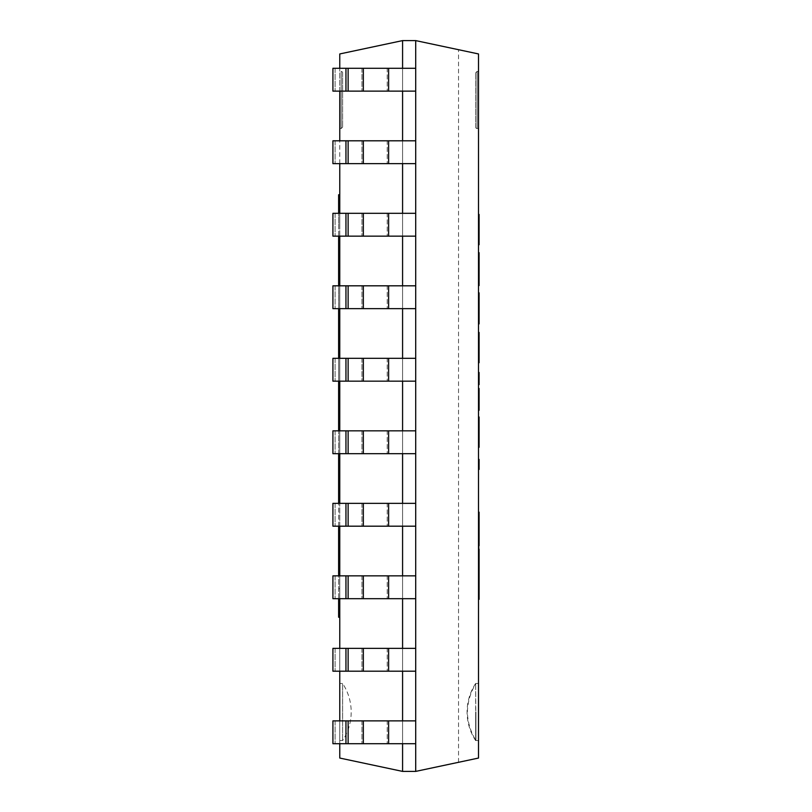 <?xml version="1.0" encoding="UTF-8"?>
<svg xmlns="http://www.w3.org/2000/svg" width="812" height="812" viewBox="0 0 812 812"><rect width="100%" height="100%" fill="white"/><g stroke="black" fill="none" stroke-linecap="round" stroke-linejoin="round"><path stroke-width="0.61" stroke-dasharray="4.06 3.04" d="M475.944 712.022L475.944 740.564L475.944 712.022M475.659 712.022L475.659 740.564L475.659 712.022M345.953 720.873L415.703 720.873L415.703 743.711L415.703 720.873L402.579 720.873L415.703 720.873L415.703 743.711L415.703 720.873L415.703 743.711L402.579 743.711L402.579 720.873L402.579 743.711L361.959 743.711L402.579 743.711L402.579 720.873L402.579 743.711L402.579 720.873L387.233 720.873L387.233 743.711L387.233 720.873L361.959 720.873L402.579 720.873L402.579 743.711L415.703 743.711L332.92 743.711L361.959 743.711L332.92 743.711L332.92 720.873L361.959 720.873L361.959 743.711L361.959 720.873L335.092 720.873L335.092 743.711L335.092 720.873L332.92 720.873L345.953 720.873L345.953 743.711M345.953 648.362L415.703 648.362L415.703 671.199L415.703 648.362L402.579 648.362L415.703 648.362L415.703 671.199L415.703 648.362L415.703 671.199L402.579 671.199L402.579 648.362L402.579 671.199L361.959 671.199L402.579 671.199L402.579 648.362L402.579 671.199L402.579 648.362L387.233 648.362L387.233 671.199L387.233 648.362L361.959 648.362L402.579 648.362L402.579 671.199L415.703 671.199L332.92 671.199L361.959 671.199L332.92 671.199L332.92 648.362L361.959 648.362L361.959 671.199L361.959 648.362L335.092 648.362L335.092 671.199L335.092 648.362L332.92 648.362L345.953 648.362L345.953 671.199M345.953 575.85L415.703 575.85L415.703 598.688L415.703 575.85L402.579 575.85L415.703 575.85L415.703 598.688L415.703 575.85L415.703 598.688L402.579 598.688L402.579 575.85L402.579 598.688L361.959 598.688L402.579 598.688L402.579 575.85L402.579 598.688L402.579 575.85L387.233 575.85L387.233 598.688L387.233 575.85L361.959 575.85L402.579 575.85L402.579 598.688L415.703 598.688L332.92 598.688L361.959 598.688L332.92 598.688L332.92 575.85L361.959 575.85L361.959 598.688L361.959 575.85L335.092 575.85L335.092 598.688L335.092 575.85L332.92 575.85L345.953 575.85L345.953 598.688M345.953 503.349L415.703 503.349L415.703 526.186L415.703 503.349L402.579 503.349L415.703 503.349L415.703 526.186L415.703 503.349L415.703 526.186L402.579 526.186L402.579 503.349L402.579 526.186L361.959 526.186L402.579 526.186L402.579 503.349L402.579 526.186L402.579 503.349L387.233 503.349L387.233 526.186L387.233 503.349L361.959 503.349L402.579 503.349L402.579 526.186L415.703 526.186L332.92 526.186L361.959 526.186L332.92 526.186L332.92 503.349L361.959 503.349L361.959 526.186L361.959 503.349L335.092 503.349L335.092 526.186L335.092 503.349L332.92 503.349L345.953 503.349L345.953 526.186M345.953 430.837L415.703 430.837L415.703 453.675L415.703 430.837L402.579 430.837L415.703 430.837L415.703 453.675L415.703 430.837L415.703 453.675L402.579 453.675L402.579 430.837L402.579 453.675L361.959 453.675L402.579 453.675L402.579 430.837L402.579 453.675L402.579 430.837L387.233 430.837L387.233 453.675L387.233 430.837L361.959 430.837L402.579 430.837L402.579 453.675L415.703 453.675L332.92 453.675L361.959 453.675L332.92 453.675L332.92 430.837L361.959 430.837L361.959 453.675L361.959 430.837L335.092 430.837L335.092 453.675L335.092 430.837L332.92 430.837L345.953 430.837L345.953 453.675M345.953 358.325L415.703 358.325L415.703 381.163L415.703 358.325L402.579 358.325L415.703 358.325L415.703 381.163L415.703 358.325L415.703 381.163L402.579 381.163L402.579 358.325L402.579 381.163L361.959 381.163L402.579 381.163L402.579 358.325L402.579 381.163L402.579 358.325L387.233 358.325L387.233 381.163L387.233 358.325L361.959 358.325L402.579 358.325L402.579 381.163L415.703 381.163L332.92 381.163L361.959 381.163L332.92 381.163L332.92 358.325L361.959 358.325L361.959 381.163L361.959 358.325L335.092 358.325L335.092 381.163L335.092 358.325L332.92 358.325L345.953 358.325L345.953 381.163M345.953 285.814L415.703 285.814L415.703 308.651L415.703 285.814L402.579 285.814L415.703 285.814L415.703 308.651L415.703 285.814L415.703 308.651L402.579 308.651L402.579 285.814L402.579 308.651L361.959 308.651L402.579 308.651L402.579 285.814L402.579 308.651L402.579 285.814L387.233 285.814L387.233 308.651L387.233 285.814L361.959 285.814L402.579 285.814L402.579 308.651L415.703 308.651L332.92 308.651L361.959 308.651L332.92 308.651L332.92 285.814L361.959 285.814L361.959 308.651L361.959 285.814L335.092 285.814L335.092 308.651L335.092 285.814L332.92 285.814L345.953 285.814L345.953 308.651M345.953 213.312L415.703 213.312L415.703 236.15L415.703 213.312L402.579 213.312L415.703 213.312L415.703 236.15L415.703 213.312L415.703 236.15L402.579 236.15L402.579 213.312L402.579 236.15L361.959 236.15L402.579 236.15L402.579 213.312L402.579 236.15L402.579 213.312L387.233 213.312L387.233 236.15L387.233 213.312L361.959 213.312L402.579 213.312L402.579 236.15L415.703 236.15L332.92 236.15L361.959 236.15L332.92 236.15L332.92 213.312L361.959 213.312L361.959 236.15L361.959 213.312L335.092 213.312L335.092 236.15L335.092 213.312L332.92 213.312L345.953 213.312L345.953 236.15M345.953 140.801L415.703 140.801L415.703 163.638L415.703 140.801L402.579 140.801L415.703 140.801L415.703 163.638L415.703 140.801L415.703 163.638L402.579 163.638L402.579 140.801L402.579 163.638L361.959 163.638L402.579 163.638L402.579 140.801L402.579 163.638L402.579 140.801L387.233 140.801L387.233 163.638L387.233 140.801L361.959 140.801L402.579 140.801L402.579 163.638L415.703 163.638L332.92 163.638L361.959 163.638L332.92 163.638L332.92 140.801L361.959 140.801L361.959 163.638L361.959 140.801L335.092 140.801L335.092 163.638L335.092 140.801L332.92 140.801L345.953 140.801L345.953 163.638M345.953 68.289L415.703 68.289L415.703 91.127L415.703 68.289L402.579 68.289L415.703 68.289L415.703 91.127L415.703 68.289L415.703 91.127L402.579 91.127L402.579 68.289L402.579 91.127L361.959 91.127L402.579 91.127L402.579 68.289L402.579 91.127L402.579 68.289L387.233 68.289L387.233 91.127L387.233 68.289L361.959 68.289L402.579 68.289L402.579 91.127L415.703 91.127L332.92 91.127L361.959 91.127L332.92 91.127L332.92 68.289L361.959 68.289L361.959 91.127L361.959 68.289L335.092 68.289L335.092 91.127L335.092 68.289L332.92 68.289L345.953 68.289L345.953 91.127M402.579 40.6L415.703 40.6L415.703 771.4L415.703 40.6L478.512 53.947L478.512 758.053L415.703 771.4L402.579 771.4L402.579 40.6L402.579 771.4L339.771 758.053L339.771 53.947L402.579 40.6M478.512 683.481L475.944 683.481C470.534 692.22 467.671 701.741 467.377 712.022C467.671 722.304 470.534 731.825 475.944 740.564L475.659 683.481L475.659 740.564L478.512 740.564L478.512 683.481L478.512 740.564M475.659 127.098L475.659 72.857L475.659 127.098A1.431 1.431 0 0 0 477.08 128.529M477.08 128.519L477.08 71.436L477.08 128.519L478.512 128.519L478.512 71.436L478.512 128.519M458.526 762.295L458.526 49.705M478.512 285.591L478.512 252.715L478.512 285.591L479.08 285.591L479.08 252.674L478.512 252.674M479.08 261.525L479.08 276.638L479.08 261.525L478.512 261.525L478.512 276.638L478.512 261.525L479.08 261.525M478.512 252.644L479.08 252.715M479.08 276.638L478.512 276.638L479.08 276.638M479.08 323.917L478.512 323.917L479.08 323.917L479.08 292.807L478.512 292.807L478.512 323.917L478.512 292.807M479.08 301.485L479.08 315.624L479.08 301.485L478.512 301.485L478.512 315.624L478.512 301.485L479.08 301.485M479.08 301.597L478.512 301.597M479.08 315.878L478.512 315.878L479.08 315.878M479.08 293.579L478.512 293.579L479.08 293.579M479.08 315.624L478.512 315.624L479.08 315.624M478.512 388.461L478.512 410.334L478.512 388.461L479.08 388.461L479.08 396.033L478.512 396.033L479.08 396.033L479.08 388.806L478.512 388.806L479.08 388.806L479.08 396.033L478.512 396.033L479.08 396.033L479.08 405.401L478.512 405.401M479.08 405.401L479.08 410.334L478.512 410.334M478.512 244.757L479.08 244.757L479.08 235.429L478.512 235.429L478.512 244.757L478.512 214.429L478.512 235.429L479.08 235.429L478.512 235.429M479.08 235.429L479.08 223.605L478.512 223.605L479.08 223.605L479.08 214.429L478.512 214.429M478.512 362.741L479.08 362.741L479.08 353.413L478.512 353.413L478.512 362.741L478.512 332.412L478.512 353.413L479.08 353.413L478.512 353.413M479.08 353.413L479.08 341.588L478.512 341.588L479.08 341.588L479.08 332.412L478.512 332.412M478.512 447.31L479.08 447.31L479.08 437.983L478.512 437.983L478.512 447.31L478.512 416.982L478.512 437.983L479.08 437.983L478.512 437.983M479.08 437.983L479.08 426.158L478.512 426.158L479.08 426.158L479.08 416.982L478.512 416.982M479.08 518.046L479.08 569.111L479.08 518.046L478.512 518.046L478.512 599.357M479.08 576.408L479.08 586.974L479.08 576.408M479.08 586.974L478.512 586.974L478.512 576.408M479.08 579.352L479.08 512.159M478.512 579.352L478.512 518.046M479.08 544.507L478.512 544.507M479.08 533.788L478.512 533.788M479.08 531.545L478.512 531.545M478.512 372.454L478.512 384.624L478.512 372.454M479.08 384.624L479.08 372.454M478.512 549.125L478.512 574.155L478.512 549.125M479.08 574.155L479.08 549.125M479.08 374.048L478.512 374.048L478.512 383.294L478.512 374.048L479.08 374.048L479.08 383.294L478.512 383.294L479.08 383.294L479.08 374.048M478.512 469.437L479.08 469.437L479.08 459.389L478.512 459.389L478.512 469.437L478.512 459.389M478.512 569.111L478.512 536.813L478.512 569.111L479.08 569.111L479.08 545.705M479.08 560.219L478.512 560.219M479.08 536.813L478.512 536.813M339.771 740.564L342.623 740.564A51.856 51.856 0 0 0 342.623 683.481L342.623 740.564L342.623 683.481L339.771 683.481L339.771 740.564L339.771 683.481M342.623 72.857L342.623 127.098L342.623 72.857A1.431 1.431 0 0 0 341.202 71.436L339.771 71.436L339.771 128.519L339.771 71.436M339.771 743.711L339.771 720.873M339.771 671.199L339.771 648.362M339.771 194.758L338.624 194.758L339.771 194.758L339.771 223.3L339.771 206.167L338.624 206.167L338.624 213.424L338.624 206.167L339.771 206.167L339.771 194.758L338.624 194.758L338.624 617.242L338.624 598.688L339.771 598.688L339.771 575.85M339.771 526.186L339.771 503.349M339.771 453.675L339.771 430.837M339.771 381.163L339.771 358.325M339.771 308.651L339.771 285.814M339.771 236.15L339.771 199.031L339.771 213.312L338.624 213.312L339.771 213.312M339.771 163.638L339.771 140.801M339.771 91.127L339.771 68.289M338.624 605.833L339.771 605.833L339.771 598.576L339.771 617.242L339.771 588.7L339.771 605.833L338.624 605.833L339.771 605.833M338.624 236.15L338.624 223.3L339.771 223.3L339.771 588.7L339.771 223.3L338.624 223.3L338.624 199.031L338.624 213.312M339.771 598.688L338.624 598.688L338.624 617.242L339.771 617.242M338.624 598.688L338.624 575.85M338.624 526.186L338.624 503.349M338.624 453.675L338.624 430.837M338.624 381.163L338.624 358.325M338.624 308.651L338.624 285.814M338.624 206.167L339.771 206.167L339.771 213.424L339.771 206.167L338.624 206.167L339.771 206.167M388.613 68.289L388.613 91.127M363.329 68.289L363.329 91.127M348.125 68.289L348.125 91.127M388.613 140.801L388.613 163.638M363.329 140.801L363.329 163.638M348.125 140.801L348.125 163.638M388.613 213.312L388.613 236.15M363.329 213.312L363.329 236.15M348.125 213.312L348.125 236.15M388.613 285.814L388.613 308.651M363.329 285.814L363.329 308.651M348.125 285.814L348.125 308.651M388.613 358.325L388.613 381.163M363.329 358.325L363.329 381.163M348.125 358.325L348.125 381.163M388.613 430.837L388.613 453.675M363.329 430.837L363.329 453.675M348.125 430.837L348.125 453.675M388.613 503.349L388.613 526.186M363.329 503.349L363.329 526.186M348.125 503.349L348.125 526.186M388.613 575.85L388.613 598.688M363.329 575.85L363.329 598.688M348.125 575.85L348.125 598.688M388.613 648.362L388.613 671.199M363.329 648.362L363.329 671.199M348.125 648.362L348.125 671.199M388.613 720.873L388.613 743.711M363.329 720.873L363.329 743.711M348.125 720.873L348.125 743.711M341.202 71.436L341.202 128.519L341.202 71.436M338.624 588.7L339.771 588.7L338.624 588.7M338.624 612.969L339.771 612.969L338.624 612.969M338.624 199.031L339.771 199.031L338.624 199.031M475.659 683.471A51.856 51.856 0 0 0 475.659 740.574M475.649 683.481A51.856 51.856 0 0 0 475.649 740.564M477.08 71.426L475.659 72.857M477.08 71.436L478.512 71.436M479.08 223.605L478.512 223.605M479.08 341.588L478.512 341.588M479.08 426.148L478.512 426.148M341.202 128.529L342.623 127.098M341.202 128.519L339.771 128.519M338.624 598.576L339.771 598.576L338.624 598.576M338.624 213.424L339.771 213.424L338.624 213.424"/><path stroke-width="1.22" d="M339.771 68.289L339.771 53.947L402.579 40.6L402.579 68.289L402.579 40.6L415.703 40.6L415.703 68.289L415.703 40.6L478.512 53.947L478.512 758.053L415.703 771.4L415.703 743.711L415.703 771.4L402.579 771.4L402.579 743.711L402.579 771.4L339.771 758.053L339.771 743.711M345.953 720.873L415.703 720.873L415.703 671.199L415.703 743.711L332.92 743.711L332.92 720.873L345.953 720.873L345.953 743.711M345.953 648.362L415.703 648.362L415.703 598.688L415.703 671.199L332.92 671.199L332.92 648.362L345.953 648.362L345.953 671.199M345.953 575.85L415.703 575.85L415.703 526.186L415.703 598.688L332.92 598.688L332.92 575.85L345.953 575.85L345.953 598.688M345.953 503.349L415.703 503.349L415.703 453.675L415.703 526.186L332.92 526.186L332.92 503.349L345.953 503.349L345.953 526.186M345.953 430.837L415.703 430.837L415.703 381.163L415.703 453.675L332.92 453.675L332.92 430.837L345.953 430.837L345.953 453.675M345.953 358.325L415.703 358.325L415.703 308.651L415.703 381.163L332.92 381.163L332.92 358.325L345.953 358.325L345.953 381.163M345.953 285.814L415.703 285.814L415.703 236.15L415.703 308.651L332.92 308.651L332.92 285.814L345.953 285.814L345.953 308.651M345.953 213.312L415.703 213.312L415.703 163.638L415.703 236.15L332.92 236.15L332.92 213.312L345.953 213.312L345.953 236.15M345.953 140.801L415.703 140.801L415.703 91.127L415.703 163.638L332.92 163.638L332.92 140.801L345.953 140.801L345.953 163.638M402.579 720.873L402.579 671.199L402.579 720.873M402.579 648.362L402.579 598.688L402.579 648.362M402.579 575.85L402.579 526.186L402.579 575.85M402.579 503.349L402.579 453.675L402.579 503.349M402.579 430.837L402.579 381.163L402.579 430.837M402.579 358.325L402.579 308.651L402.579 358.325M402.579 285.814L402.579 236.15L402.579 285.814M402.579 213.312L402.579 163.638L402.579 213.312M402.579 140.801L402.579 91.127L402.579 140.801M345.953 91.127L345.953 68.289L332.92 68.289L332.92 91.127L415.703 91.127L415.703 68.289L388.613 68.289L388.613 91.127M345.953 68.289L388.613 68.289M478.512 252.644L479.08 252.644L478.512 252.674M479.08 252.715L479.08 285.591L478.512 285.591M478.512 292.807L479.08 292.807L479.08 323.917L478.512 323.927M478.512 405.401L479.08 405.401L479.08 388.461L478.512 388.461M479.08 405.401L479.08 410.334L478.512 410.334M478.512 235.429L479.08 235.429L479.08 214.429L478.512 214.429M479.08 235.429L479.08 244.757L478.512 244.757M478.512 353.413L479.08 353.413L479.08 332.412L478.512 332.412M479.08 353.413L479.08 362.741L478.512 362.741M478.512 437.983L479.08 437.983L479.08 416.982L478.512 416.982M479.08 437.983L479.08 447.31L478.512 447.31M479.08 569.111L479.08 576.408L478.512 576.408M479.08 576.408L479.08 579.352L478.512 579.352M479.08 579.352L479.08 599.357L478.512 599.357M478.512 525.364L479.08 525.364L479.08 512.159L478.512 512.159M479.08 525.364L479.08 530.459L478.512 530.459M479.08 530.459L479.08 544.507L478.512 544.507M478.512 372.454L479.08 372.454L479.08 384.624L478.512 384.624M478.512 549.125L479.08 549.125L479.08 574.155L478.512 574.155M478.512 469.437L479.08 469.437L479.08 459.389L478.512 459.389M479.08 544.507L479.08 545.705L478.512 545.705M339.771 720.873L339.771 671.199M339.771 648.362L339.771 598.688M339.771 575.85L339.771 526.186M339.771 503.349L339.771 453.675M339.771 430.837L339.771 381.163M339.771 358.325L339.771 308.651M339.771 285.814L339.771 236.15M339.771 213.312L339.771 163.638M339.771 140.801L339.771 91.127M339.771 605.833L338.624 605.833L338.624 617.242L339.771 617.242M338.624 605.833L338.624 598.688M338.624 575.85L338.624 526.186M338.624 503.349L338.624 453.675M338.624 430.837L338.624 381.163M338.624 358.325L338.624 308.651M338.624 285.814L338.624 236.15M338.624 213.312L338.624 206.167L339.771 206.167M338.624 206.167L338.624 194.758L339.771 194.758M348.125 68.289L348.125 91.127M363.329 68.289L363.329 91.127M348.125 140.801L348.125 163.638M363.329 140.801L363.329 163.638M388.613 140.801L388.613 163.638M348.125 213.312L348.125 236.15M363.329 213.312L363.329 236.15M388.613 213.312L388.613 236.15M348.125 285.814L348.125 308.651M363.329 285.814L363.329 308.651M388.613 285.814L388.613 308.651M348.125 358.325L348.125 381.163M363.329 358.325L363.329 381.163M388.613 358.325L388.613 381.163M348.125 430.837L348.125 453.675M363.329 430.837L363.329 453.675M388.613 430.837L388.613 453.675M348.125 503.349L348.125 526.186M363.329 503.349L363.329 526.186M388.613 503.349L388.613 526.186M348.125 575.85L348.125 598.688M363.329 575.85L363.329 598.688M388.613 575.85L388.613 598.688M348.125 648.362L348.125 671.199M363.329 648.362L363.329 671.199M388.613 648.362L388.613 671.199M348.125 720.873L348.125 743.711M363.329 720.873L363.329 743.711M388.613 720.873L388.613 743.711"/></g></svg>
